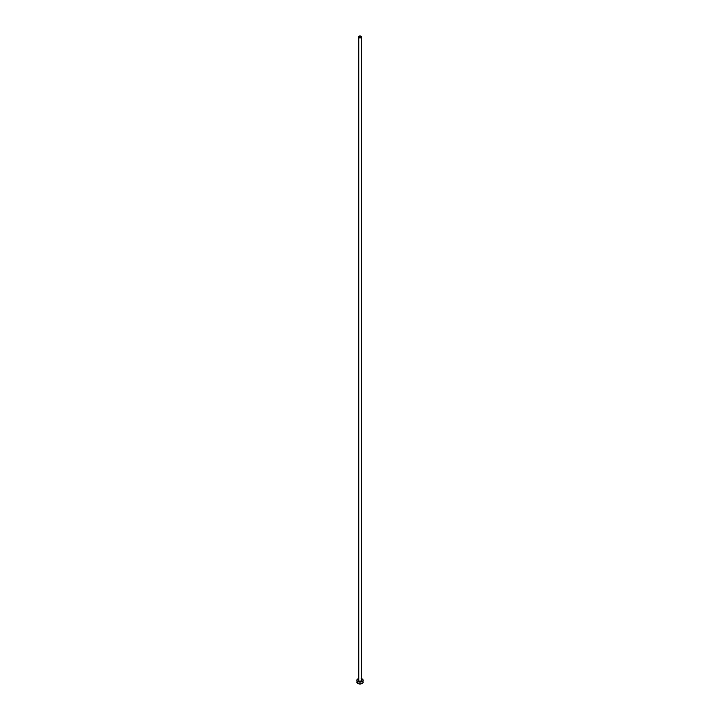 <?xml version="1.0" encoding="UTF-8"?>
<svg xmlns="http://www.w3.org/2000/svg" width="720" height="720" viewBox="0 0 720 720"><rect width="100%" height="100%" fill="white"/><g stroke="black" fill="none" stroke-linecap="round" stroke-linejoin="round"><path stroke-width="1.08" d="M358.344 36.954L360 37.917L361.656 36.954L360 36L358.344 36.954L358.344 680.238A1.656 0.954 0 0 0 358.83 680.913L358.83 37.638A1.656 0.954 180 0 1 358.344 36.954A1.656 0.954 180 0 1 359.361 36.072A1.656 0.954 180 0 1 361.17 36.279A1.656 0.954 180 0 1 361.656 36.954A1.656 0.954 180 0 1 360.639 37.845A1.656 0.954 180 0 1 358.83 37.638L358.83 680.913A1.656 0.954 0 0 0 360.639 681.129A1.656 0.954 0 0 0 361.656 680.238L360.918 681.039L359.361 681.129L358.371 680.427L358.623 679.707M361.656 678.69A3.159 1.827 180 0 1 362.232 678.951A3.159 1.827 180 0 1 363.159 680.238A3.159 1.827 180 0 1 361.206 681.921A3.159 1.827 180 0 1 357.768 681.534L357.768 683.469A3.159 1.827 0 0 0 361.206 683.865A3.159 1.827 0 0 0 363.159 682.173L362.916 681.48M357.084 681.48L356.841 682.173A3.159 1.827 0 0 0 357.768 683.469L357.768 681.534A3.159 1.827 180 0 1 356.841 680.238A3.159 1.827 180 0 1 358.344 678.69M358.794 678.555L357.372 679.23L356.904 680.598L357.768 681.534L360 682.065L362.232 681.534L363.096 680.598L362.628 679.23L361.206 678.555M361.377 679.707L361.656 36.954M356.841 680.238L357.084 682.875L360 684L362.916 682.875L363.159 680.238"/></g></svg>
